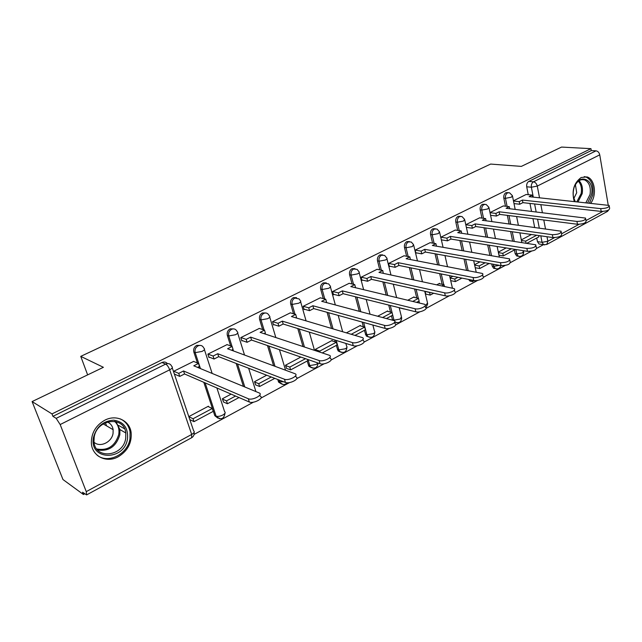 <?xml version="1.0" encoding="UTF-8"?>
<svg xmlns="http://www.w3.org/2000/svg" width="642" height="642" viewBox="0 0 642 642"><rect width="100%" height="100%" fill="white"/><g stroke="black" fill="none" stroke-linecap="round" stroke-linejoin="round"><path stroke-width="0.96" d="M200.769 345.452L196.709 345.356C194.149 346.945 193.194 349.192 193.844 352.105L195.192 352.643C194.542 349.721 195.497 347.466 198.065 345.869C200.609 344.874 202.519 345.557 203.771 347.916L203.995 348.333C205.135 349.047 204.485 350.083 202.037 351.423L195.192 352.643L200.44 368.572M233.889 328.905L230.133 328.856C227.669 330.389 226.738 332.596 227.348 335.469L228.737 335.959C228.127 333.078 229.058 330.871 231.529 329.33C233.744 328.423 235.494 328.953 236.77 330.919L237.315 331.85C238.375 332.532 237.773 333.503 235.494 334.747L228.737 335.959L232.035 346.423M265.804 312.983L262.313 312.967C259.938 314.452 259.039 316.61 259.609 319.443L261.037 319.893C260.467 317.052 261.366 314.893 263.75 313.4C265.676 312.59 267.273 312.991 268.525 314.604L269.399 315.976C270.386 316.626 269.825 317.533 267.706 318.689L261.037 319.893L264.079 329.996M296.58 297.655L293.33 297.655C291.035 299.092 290.16 301.21 290.698 304.011L292.158 304.42C291.62 301.62 292.503 299.493 294.798 298.057L299.124 298.931L300.328 300.681C301.242 301.299 300.713 302.141 298.739 303.217L292.158 304.42L294.975 314.195M326.28 282.873L323.239 282.897C321.024 284.286 320.165 286.364 320.671 289.125L322.164 289.494C321.658 286.733 322.517 284.655 324.732 283.258L328.632 283.876L330.148 285.923C330.999 286.509 330.502 287.303 328.664 288.298L322.164 289.494L324.78 298.987M354.954 268.621L352.089 268.653C349.954 270.001 349.12 272.039 349.593 274.76L351.11 275.097C350.644 272.368 351.479 270.33 353.614 268.982L357.121 269.391L358.926 271.678C359.713 272.24 359.247 272.978 357.53 273.901L351.11 275.097L353.549 284.334M382.648 254.866L379.952 254.898C377.889 256.206 377.071 258.204 377.512 260.885L379.061 261.198C378.62 258.509 379.43 256.511 381.5 255.195L384.654 255.452L386.717 257.932C387.439 258.461 386.998 259.151 385.401 260.01L379.061 261.198L381.34 270.202M409.419 241.577L406.868 241.609C404.869 242.885 404.075 244.843 404.492 247.491L406.057 247.772C405.648 245.116 406.442 243.149 408.44 241.882L411.273 242.018L413.56 244.642L412.316 246.584L406.057 247.772L408.184 256.559M435.3 228.737L432.885 228.769C430.959 230.005 430.18 231.922 430.565 234.539L432.154 234.795C431.769 232.171 432.539 230.245 434.474 229.009L437.033 229.058L439.513 231.794L438.342 233.616L432.154 234.795L434.144 243.382M460.354 216.322L458.051 216.346C456.181 217.542 455.427 219.436 455.788 222.012L457.393 222.236C457.032 219.652 457.786 217.758 459.656 216.563L461.967 216.539L464.607 219.363L463.5 221.065L457.393 222.236L459.255 230.647M484.718 204.284L482.407 204.325C480.593 205.488 479.855 207.342 480.192 209.894L481.813 210.095C481.476 207.543 482.214 205.681 484.028 204.517L486.114 204.445L488.899 207.326L487.848 208.931L481.813 210.095L483.562 218.328M508.303 192.624L505.984 192.68C504.227 193.82 503.505 195.641 503.826 198.153L505.455 198.338C505.142 195.818 505.864 193.988 507.621 192.849L509.515 192.752L512.42 195.674L511.417 197.174L505.455 198.338L507.1 206.403M590.817 203.169C597.052 194.839 594.821 178.941 587.021 176.919L581.162 177.513C573.796 182.986 571.484 190.955 574.229 201.419M118.305 456.735C127.71 450.917 131.979 442.819 131.112 432.435C129.628 420.534 116.162 414.09 104.742 420.237C95.835 425.397 91.373 432.933 91.349 442.852C91.75 456.197 106.476 463.524 118.305 456.735M32.1 401.579L103.394 367.304L80.748 356.366L490.632 164.071L521.344 166.39L561.525 147.074L590.961 148.663L51.978 413.913L32.1 401.579L62.972 479.542L83.444 494.517L84.728 493.818M194.093 434.417L253.446 402.181M260.973 398.088L289.542 382.576M296.756 378.652L324.146 363.781M331.071 360.018L357.353 345.741M364.006 342.13L389.253 328.423M395.641 324.948L419.9 311.771M426.047 308.433L449.392 295.753M455.298 292.543L477.776 280.337M483.466 277.248L505.118 265.491M510.599 262.506L531.472 251.174M536.76 248.302L543.445 244.674M83.444 494.517L82.553 492.237L86.614 494.902L86.261 491.628L60.171 424.547L56.167 418.359L165.676 364.094C168.533 363.011 170.571 363.813 171.799 366.502C172.995 367.264 172.289 368.372 169.681 369.816L60.171 424.547M51.978 413.913L52.925 416.337L56.167 418.359M540.203 244.177L539.023 244L537.442 241.633L536.728 237.989M534.65 227.356L532.94 218.609M531.512 211.33L529.971 203.434M528.262 194.695L526.713 186.79L531.367 187.231C531.07 184.736 531.785 182.938 533.486 181.822L596.025 150.838C597.927 151.175 599.171 152.515 599.748 154.85L608.207 205.031M608.656 209.998L607.517 211.395L546.944 244.361M596.025 150.838L591.29 150.573L590.961 148.663M503.28 205.954L489.998 212.566M479.67 217.807L465.787 224.716M455.282 230.045L440.837 237.235M439.682 283.796L439.577 283.331L436.857 284.775M430.084 242.692L415.141 250.131L415.888 253.245L416.554 252.908M425.004 291.299L425.766 294.084M414.17 297.366L414.058 296.893L407.863 300.191M404.027 255.773L388.579 263.461L389.365 266.615L390.015 266.286M387.8 311.402L387.672 310.921L377.745 316.193M377.079 269.303L361.085 277.256L361.919 280.45L362.553 280.129M360.507 325.919L360.379 325.43L346.447 332.829M349.184 283.307L332.612 291.54L333.495 294.766L334.121 294.453M332.267 340.95L332.123 340.445L315.366 349.352L315.768 350.757M320.286 297.816L303.12 306.338L304.051 309.613L304.661 309.308M290.344 312.847L272.545 321.682L273.524 324.996L274.118 324.7M300.833 357.08L285.489 365.234L286.541 368.388M259.288 328.439L240.814 337.596L241.857 340.958L242.427 340.669M266.695 375.225L254.513 381.693L255.628 384.887M227.067 344.618L207.88 354.127L208.987 357.522L209.533 357.249M231.12 394.132L222.381 398.778L223.552 402.012M208.602 406.763L208.417 406.201L189.013 416.514M193.603 361.422L173.669 371.293M217.839 418.111L214.805 415.687L203.795 382.295M199.084 368.018L198.691 366.807M197.431 362.979L193.844 352.105M243.406 386.396L236.168 363.436M232.059 350.42L231.922 349.978M230.647 345.918L227.348 335.469M281.445 383.9L278.668 382.199L277.729 379.486M273.596 365.788L267.489 345.557M262.65 329.531L259.609 319.443M311.522 367.697L308.914 366.293L307.165 361.021M302.984 346.528L297.784 328.543M293.514 313.769L290.698 304.011M340.541 352.065L338.109 350.917L336.248 345.436M335.268 341.889L334.739 339.987M331.537 328.415L327.083 312.309M323.295 298.602L320.671 289.125M368.548 336.962L366.293 336.031L364.327 330.381M363.356 326.73L362.12 322.035M359.271 311.29L355.419 296.773M352.033 283.973L349.593 274.76M392.567 320.133L391.459 315.848M390.505 312.1L388.723 305.07M386.179 295.023L382.841 281.862M379.791 269.873L377.512 260.885M417.878 302.575L417.685 301.788M416.754 297.968L414.572 288.964M412.276 279.527L409.363 267.553M406.619 256.262L404.492 247.491M442.153 284.318L439.666 273.628M437.595 264.729L435.043 253.775M432.564 243.109L430.565 234.539M466.541 270.258L464.022 258.983M462.144 250.557L459.905 240.509M457.658 230.406L455.788 222.012M495.159 268.581L493.642 268.3L492.173 266.021L491.732 263.958M489.886 255.291L487.679 244.963M485.97 236.962L483.996 227.717M481.949 218.111L480.192 209.894M518.03 256.19L516.69 255.965L515.157 253.638L514.411 249.955M512.581 241.015L510.639 231.521M509.082 223.898L507.341 215.367M505.471 206.21L503.826 198.153M106.572 425.871L105.4 422.701M87.633 374.88L80.748 356.366M526.159 194.47L513.448 200.802M531.448 234.499L521.312 239.883M394.67 322.276L395.608 322.364M468.636 279.439L469.84 281.011L471.509 281.373M52.925 416.337L161.977 362.497C164.135 361.582 165.941 361.944 167.385 363.597M591.29 150.573L528.823 181.405C527.122 182.513 526.416 184.302 526.713 186.79M506.177 247.932L498.312 252.113M490.632 215.568L491.066 215.351M479.991 261.848L474.574 264.729M466.453 227.758L467.039 227.461M452.859 276.269L450.122 277.729M441.536 240.317L442.21 239.98M174.841 374.735L175.362 374.471M609.306 206.307L609.627 208.201C609.643 210.151 606.826 211.218 601.185 211.411L600.703 208.626C606.353 208.425 609.178 207.358 609.162 205.424L529.112 196.677L532.234 195.104L532.611 197.038M513.496 201.01L519.242 201.652L519.755 204.244L522.909 202.647L522.403 200.063L600.703 208.626M519.242 201.652L522.403 200.063M526.079 194.462L532.234 195.104M526.994 243.214L538.887 236.834L538.63 235.526M521.44 240.501L525.662 241.143L536.696 235.245M525.662 241.143L526.047 243.069M522.909 202.647L601.185 211.411M519.755 204.244L514.009 203.586M574.959 201.5C573.258 198.177 572.776 194.333 573.531 189.984C576.484 172.369 595.262 177.649 591.483 194.67L587.695 202.84M573.45 196.998L575.24 201.532M585.921 202.655L590.07 194.43C591.017 186.982 589.139 182.119 584.445 179.856C580.504 178.941 577.262 181.012 574.702 186.06M575.409 184.671L576.701 192.744L573.828 198.482M589.517 203.032L592.791 195.016C593.97 185.747 591.635 179.72 585.777 176.919L584.212 176.614M127.517 438.614C124.636 461.301 88.869 460.787 93.459 437.523C96.46 426.641 103.218 420.855 113.73 420.165C123.729 421.754 128.32 427.909 127.517 438.614M94.189 437.226L93.981 441.279C94.559 460.017 123.457 456.815 125.712 438.237L125.792 432.957C124.251 415.575 96.589 418.897 94.189 437.226M107.302 421.963C110.593 423.407 112.535 425.983 113.136 429.691L113.064 433.278C111.901 442.178 100.136 447.867 94.085 442.298M96.902 454.993C107.728 464.407 127.951 454.151 129.981 438.695L130.061 431.954C128.97 425.774 125.704 421.417 120.271 418.889M585.729 219.058L586.05 220.904C586.122 222.967 583.257 224.082 577.463 224.259L576.949 221.442C582.751 221.257 585.616 220.142 585.552 218.095L506.089 208.289L509.307 206.66L509.724 208.722M490.031 212.687L495.897 213.425L496.443 216.049L499.701 214.396L499.155 211.78L576.949 221.442M495.897 213.425L499.155 211.78M503.2 205.946L509.307 206.66M498.425 252.635L502.782 253.357L503.312 255.901L515.414 249.417M503.312 255.901L498.954 255.163M502.782 253.357L511.377 248.767M499.701 214.396L577.463 224.259M496.443 216.049L490.576 215.287M561.317 232.26L561.646 234.057C561.766 236.232 558.853 237.396 552.898 237.564L552.361 234.707C558.315 234.539 561.236 233.367 561.116 231.208L482.319 220.278L485.641 218.601L486.098 220.792M465.787 224.732L471.79 225.583L472.368 228.239L475.73 226.538L475.16 223.889L552.361 234.707M471.79 225.583L475.16 223.889M479.582 217.798L485.641 218.601M474.663 265.138L479.165 265.973L479.726 268.541L489.148 263.493M479.726 268.541L475.224 267.706M479.165 265.973L485.143 262.771M475.73 226.538L552.898 237.564M472.368 228.239L466.365 227.364M536.022 245.926L536.367 247.676C536.543 249.971 533.574 251.199 527.459 251.351L526.881 248.454C532.996 248.293 535.974 247.074 535.797 244.795L457.754 232.661L461.189 230.935L461.702 233.263M440.918 237.195L446.872 238.15L447.482 240.838L450.965 239.073L450.355 236.392L526.881 248.454M446.872 238.15L450.355 236.392M455.194 230.037L461.189 230.935M450.194 278.066L454.769 278.997L455.363 281.597L461.911 278.09M455.363 281.597L450.788 280.658M454.769 278.997L457.955 277.296M450.965 239.073L527.459 251.351M447.482 240.838L441.431 239.851M509.812 260.098L510.157 261.784C510.398 264.215 507.373 265.499 501.089 265.636L500.471 262.706C506.755 262.554 509.788 261.278 509.555 258.862L432.371 245.469L435.918 243.679L436.496 246.175M415.23 250.083L421.12 251.142L421.762 253.855L425.357 252.041L424.723 249.329L500.471 262.706M421.12 251.142L424.723 249.329M429.988 242.676L435.918 243.679M425.036 291.444L429.562 292.455L430.188 295.087L433.655 293.233M430.188 295.087L425.662 294.06M441.921 285.859L444.047 284.719L444.433 286.396M438.984 283.652L444.047 284.719M425.357 252.041L501.089 265.636M421.762 253.855L415.775 252.763M482.623 274.792L482.977 276.413C485.745 277.898 477.72 281.413 473.724 280.458L473.074 277.488C477.062 278.435 485.103 274.92 482.335 273.452L406.113 258.71L409.789 256.856L410.431 259.537M388.667 263.413L394.477 264.576L395.159 267.329L398.875 265.443L398.2 262.698L473.074 277.488M394.477 264.576L398.2 262.698M403.93 255.757L409.789 256.856M416.73 302.302L419.122 301.018L418.48 298.37L412.854 301.379M404.171 309.035L399.693 307.919M413.472 297.206L418.48 298.37M398.875 265.443L473.724 280.458M395.159 267.329L389.245 266.125M454.408 290.032L454.761 291.596C457.746 293.121 449.36 296.917 445.331 295.842L444.625 292.832C448.662 293.892 457.064 290.104 454.079 288.595L378.949 272.409L382.744 270.499L383.29 273.34M361.173 277.208L366.895 278.492L367.617 281.276L371.469 279.326L370.755 276.542L444.625 292.832M366.895 278.492L370.755 276.542M376.974 269.279L382.744 270.499M386.476 318.512L392.719 315.174L392.037 312.493L382.664 317.501M387.102 311.226L392.037 312.493M371.469 279.326L445.331 295.842M367.617 281.276L361.791 279.952M425.1 305.865L425.461 307.358C428.679 308.922 419.892 313.015 415.831 311.827L415.085 308.778C419.146 309.958 427.941 305.873 424.731 304.316L350.813 286.597L354.753 284.615L355.491 287.415L355.09 287.616M332.708 291.492L338.334 292.896L339.096 295.713L343.085 293.691L342.33 290.882L415.085 308.778M338.334 292.896L342.33 290.882M349.071 283.282L354.753 284.615M355.018 335.373L365.402 329.811L364.68 327.099L351.27 334.265M359.817 325.727L364.68 327.099M343.085 293.691L415.831 311.827M339.096 295.713L333.358 294.261M394.645 322.316L395.007 323.728C398.465 325.342 389.253 329.771 385.16 328.439L384.365 325.35C388.458 326.666 397.687 322.244 394.228 320.647L321.674 301.299L325.751 299.244L326.529 302.077L325.863 302.414M303.217 306.29L308.73 307.823L309.54 310.68L313.673 308.585L312.879 305.736L384.365 325.35M308.73 307.823L312.879 305.736M320.173 297.784L325.751 299.244M322.284 352.915L337.114 344.971L336.36 342.226L319.748 351.094L320.053 352.177M315.463 349.689L319.748 351.094M331.577 340.733L336.36 342.226M313.673 308.585L385.16 328.439M309.54 310.68L303.907 309.091M362.971 339.417L363.324 340.758C367.047 342.411 357.369 347.202 353.26 345.717L352.41 342.587C356.527 344.056 366.213 339.273 362.497 337.636L291.46 316.538L295.689 314.403L296.516 317.276L295.569 317.758M272.641 321.634L278.034 323.303L278.893 326.2L283.178 324.025L282.336 321.136L352.41 342.587M278.034 323.303L282.336 321.136M290.224 312.806L295.689 314.403M285.594 365.563L289.791 367.088L290.625 369.888L307.815 360.676L307.438 359.36M290.625 369.888L286.42 368.339M289.791 367.088L305.52 358.693M283.178 324.025L353.26 345.717M278.893 326.2L273.372 324.467M329.996 357.217L330.349 358.485C334.346 360.162 324.17 365.362 320.045 363.717L319.138 360.539C323.263 362.168 333.463 356.984 329.466 355.315L260.114 332.347L264.504 330.132L265.379 333.046L264.127 333.671M240.919 337.548L246.183 339.369L247.09 342.298L251.544 340.043L250.645 337.122L319.138 360.539M246.183 339.369L250.645 337.122M259.159 328.391L264.504 330.132M254.617 382.022L258.734 383.675L259.609 386.508L274.808 378.363M259.609 386.508L255.492 384.839M258.734 383.675L271.261 376.99M251.544 340.043L320.045 363.717M247.09 342.298L241.689 340.412M295.649 375.747L296.002 376.942C300.287 378.652 289.558 384.293 285.433 382.463L284.47 379.245C288.587 381.051 299.341 375.426 295.055 373.732L227.573 348.758L232.131 346.463L233.054 349.409L231.481 350.203M207.992 354.071L213.104 356.053L214.059 359.022L218.689 356.679L217.734 353.718L284.47 379.245M213.104 356.053L217.734 353.718M226.931 344.569L232.131 346.463M222.485 399.099L226.506 400.889L227.428 403.754L239.009 397.55M227.428 403.754L223.408 401.948M226.506 400.889L235.558 396.05M218.689 356.679L285.433 382.463M214.059 359.022L208.802 356.96M259.833 395.063L260.187 396.186C264.777 397.912 253.462 404.043 249.345 402.02L248.318 398.754C252.426 400.76 263.766 394.645 259.175 392.936L193.764 365.812L198.506 363.42L199.485 366.405L197.559 367.385M173.781 371.237L178.733 373.395L179.744 376.397L184.551 373.965L183.548 370.964L248.31 398.754M178.733 373.395L183.548 370.964M193.459 361.358L198.506 363.42M194.012 421.658L213.232 411.362L212.285 408.481L193.033 418.761L194.012 421.658L190.096 419.707M189.117 416.818L193.033 418.761M207.936 406.45L212.285 408.481M184.551 373.965L249.337 402.02L248.318 398.754M179.744 376.397L174.64 374.15M172.241 367.802L193.627 430.806C194.847 431.705 194.205 432.917 191.693 434.441L169.681 369.816C168.565 366.911 167.225 365.001 165.676 364.094L161.977 362.497M86.261 491.628L191.693 434.441L191.637 437.74L86.702 494.854M537.442 241.633L542.057 242.323L540.797 235.831M539.272 227.982L537.571 219.203M536.15 211.884L534.609 203.955M533.285 197.11L531.367 187.231L537.282 186.076L539.521 197.768M540.845 204.654L542.378 212.63M543.79 219.989L545.483 228.825M547 236.721L547.867 241.24L554.511 237.636M561.598 233.792L579.076 224.315M585.994 220.559L602.79 211.451M599.748 154.85L537.282 186.076C536.632 183.652 535.364 182.232 533.486 181.822L528.823 181.405M214.733 415.486L216.089 416.136L205.143 382.881M244.803 386.974L237.556 363.974M233.455 350.933L232.982 349.441M278.267 381.26L279.695 381.813L279.158 380.04M275.025 366.317L268.918 346.054M265.307 334.065L265.05 333.206M308.337 365.057L309.797 365.579L308.064 359.576M304.444 347.017L299.244 329.001M337.355 349.425L338.848 349.906L336.231 340.453M333.029 328.856L328.576 312.726M365.378 334.33L366.887 334.771L363.637 322.461M360.788 311.691L356.944 297.15M392.447 319.748L393.987 320.157L390.264 305.456M387.72 295.392L384.381 282.207M419.435 302.944L418.985 301.09M418.319 298.337L416.128 289.309M413.841 279.864L410.928 267.866M443.726 284.655L441.247 273.941M439.176 265.026L436.624 254.063M468.138 270.563L465.627 259.272M463.749 250.829L461.51 240.766M492.173 266.021L493.778 266.31L493.337 264.247M491.491 255.572L489.292 245.22M487.583 237.211L485.609 227.95M515.157 253.638L516.778 253.903L515.879 249.489M514.202 241.264L512.268 231.754M510.711 224.122L508.97 215.576M519.402 256.487L518.311 256.238L516.778 253.903L522.644 252.82L523.495 250.709M496.475 268.91L495.247 268.597L493.778 266.31L499.476 265.347M472.801 281.726L471.429 281.34L470.225 279.752M396.973 322.782L395.047 322.027C399.091 323.56 401.306 322.148 401.699 317.774M369.952 337.403L367.802 336.472L366.887 334.771L373.195 333.671C374.856 332.692 375.281 331.874 374.487 331.216L372.866 325.021M341.977 352.546L339.602 351.399L338.848 349.906L345.227 348.799C347.001 347.747 347.458 346.881 346.6 346.182L345.845 343.422M312.999 368.219L310.383 366.815L309.797 365.579L316.257 364.471L318.015 363.011M282.962 384.462L280.105 382.752L279.695 381.813L283.547 381.733M219.468 418.785L216.089 416.136C217.847 416.706 220.086 416.337 222.806 415.021C225.157 413.608 225.751 412.477 224.588 411.626L216.892 387.969M425.309 305.391L426.328 304.926L427.484 302.775L424.723 291.235M393.987 320.157L400.207 319.05L401.435 316.755L399.155 307.67M544.609 244.899L543.63 244.698L542.057 242.323L547.867 241.24L546.767 244.458L543.63 244.698L539.023 244M579.052 180.699C582.005 183.813 583.048 188.138 582.19 193.667L578.057 201.829M576.869 201.7L581.179 193.523C581.997 188.347 581.05 184.23 578.354 181.196M115.969 421.625L119.902 429.562L119.821 434.794C116.21 446.567 108.795 451.639 97.584 450.002M96.725 448.959C107.752 450.957 115.095 446.126 118.762 434.457C119.54 429.097 118.168 424.731 114.629 421.345M516.69 255.965L518.311 256.238C521.713 256.832 523.527 255.388 523.736 251.889M512.549 196.324L515.173 209.372M516.617 216.547L518.351 225.157M519.9 232.845L521.826 242.427M493.642 268.3L495.247 268.597C498.056 269.375 499.917 268.372 500.832 265.587M469.84 281.011L471.429 281.34L476.091 280.562M366.293 336.031L367.802 336.472C371.991 338.302 374.318 336.906 374.784 332.299M338.109 350.917L339.602 351.399C343.935 353.549 346.375 352.201 346.921 347.33M308.914 366.293L310.383 366.815C314.765 369.351 317.341 368.091 318.103 363.043M278.668 382.199L280.105 382.752C282.568 385.088 284.968 385.096 287.295 382.768M214.805 415.687L216.161 416.337C220.976 420.293 223.946 419.194 225.061 413.047M489.043 208.024L491.892 221.57M493.473 229.074L495.431 238.407M497.133 246.48L499.324 256.904M464.776 220.11L467.874 234.202M469.599 242.066L471.822 252.21M473.692 260.716L476.195 272.104M439.69 232.589L443.068 247.298M444.962 255.556L447.498 266.623M449.561 275.611L452.425 288.098M425.999 307.903L427.724 303.73M413.761 245.493L417.444 260.877M419.539 269.592L422.436 281.694M386.941 258.838L390.978 274.985M393.289 284.205L396.62 297.511M359.183 272.649L363.621 289.646M366.181 299.453L370.025 314.147M330.429 286.95L335.333 304.926M338.19 315.391L342.643 331.705M300.633 301.764L306.082 320.872M309.284 332.107L314.484 350.339M269.744 317.124L275.827 337.548M279.447 349.689L285.554 370.209M237.684 333.062L244.53 355.034M248.647 368.251L255.901 391.572M204.405 349.601L212.157 373.435M191.757 437.667C193.651 436.416 194.438 434.626 194.125 432.291M581.821 179.64L584.445 179.856M124.572 428.824L118.577 425.413M115.777 421.577L119.902 429.562L125.792 432.957M113.136 429.691L103.185 423.897"/></g></svg>
